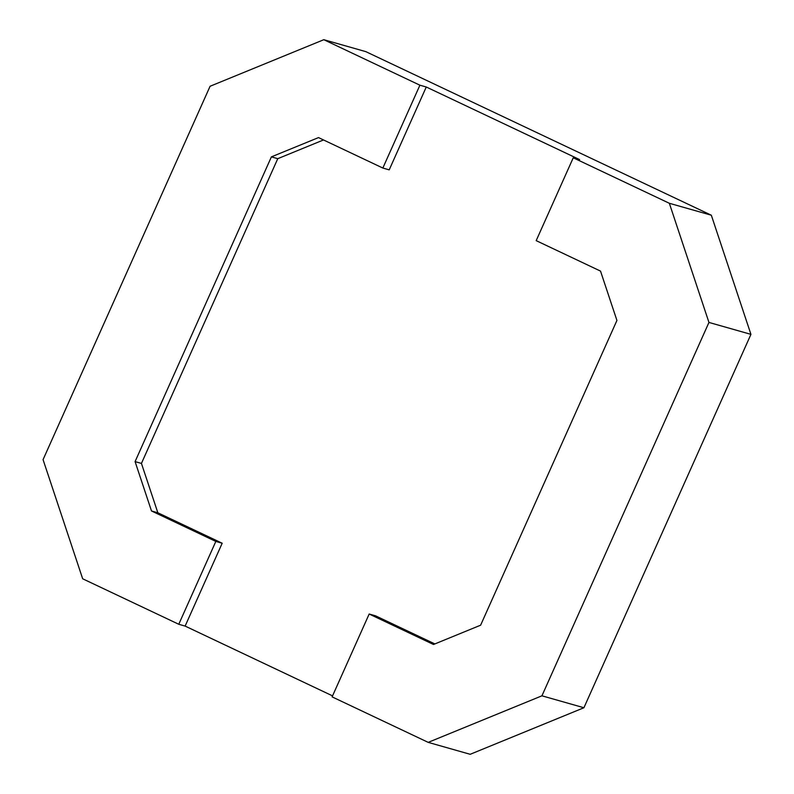 <?xml version="1.0" encoding="UTF-8"?>
<svg xmlns="http://www.w3.org/2000/svg" width="794" height="794" viewBox="0 0 794 794"><rect width="100%" height="100%" fill="white"/><g stroke="black" fill="none" stroke-linecap="round" stroke-linejoin="round"><path stroke-width="1.19" d="M365.796 51.63L711.325 215.214L750.935 334.363L583.918 707.742L470.187 754.3L428.204 742.37L332.11 696.874L369.17 614.02L433.504 644.48L480.618 625.196L616.928 320.448L600.522 271.101L536.188 240.642L573.248 157.788L579.61 159.594L426.269 87.003L419.907 85.196L323.813 39.7L365.796 51.63M323.813 39.7L210.082 86.258L43.065 459.637L82.675 578.786L178.769 624.273L185.131 626.089L222.191 543.235L157.847 512.775L141.441 463.418L135.079 461.612L151.495 510.969L215.829 541.429L178.769 624.273M332.547 695.881L185.131 626.089M428.204 742.37L541.935 695.812L583.918 707.742M541.935 695.812L708.953 322.433L750.935 334.363M708.953 322.433L669.342 203.284L711.325 215.214M669.342 203.284L573.248 157.788M419.907 85.196L382.847 168.04L318.513 137.59L271.399 156.865L135.079 461.612M434.864 643.924L375.532 615.826L369.17 614.02M215.829 541.429L222.191 543.235M426.269 87.003L389.209 169.856L382.847 168.04M151.495 510.969L157.847 512.775M271.399 156.865L277.761 158.681L141.441 463.418M323.505 139.952L277.761 158.681"/></g></svg>
